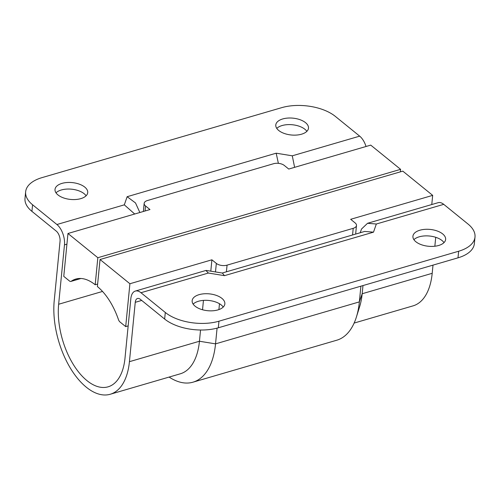 <?xml version="1.0" encoding="UTF-8"?>
<svg xmlns="http://www.w3.org/2000/svg" width="500" height="500" viewBox="0 0 500 500"><rect width="100%" height="100%" fill="white"/><g stroke="black" fill="none" stroke-linecap="round" stroke-linejoin="round"><path stroke-width="0.75" d="M419.875 230.219A16.431 8.462 5.6 0 0 412.925 236.244A16.431 8.462 5.6 0 0 421.362 244.706A16.431 8.462 5.6 0 0 438.681 245.475A16.431 8.462 5.6 0 0 445.631 239.45A16.431 8.462 5.6 0 0 437.194 230.981A16.431 8.462 5.6 0 0 419.875 230.219M444 242.619A16.431 8.462 5.6 0 0 419.231 236.812A16.431 8.462 5.6 0 0 413.906 239.669M199.106 294.656A16.431 8.462 5.6 0 0 192.156 300.681A16.431 8.462 5.6 0 0 200.588 309.15A16.431 8.462 5.6 0 0 217.906 309.913A16.431 8.462 5.6 0 0 224.856 303.888A16.431 8.462 5.6 0 0 216.425 295.425A16.431 8.462 5.6 0 0 199.106 294.656M223.231 307.056A16.431 8.462 5.6 0 0 198.463 301.256A16.431 8.462 5.6 0 0 193.137 304.106M61.969 183.388A16.431 8.462 5.6 0 0 55.019 189.412A16.431 8.462 5.6 0 0 63.45 197.875A16.431 8.462 5.6 0 0 80.769 198.644A16.431 8.462 5.6 0 0 87.719 192.619A16.431 8.462 5.6 0 0 79.287 184.15A16.431 8.462 5.6 0 0 61.969 183.388M86.094 195.787A16.431 8.462 5.6 0 0 61.319 189.981A16.431 8.462 5.6 0 0 56 192.838M282.738 118.944A16.431 8.462 5.6 0 0 275.788 124.969A16.431 8.462 5.6 0 0 284.219 133.438A16.431 8.462 5.6 0 0 301.537 134.2A16.431 8.462 5.6 0 0 308.488 128.175A16.431 8.462 5.6 0 0 300.056 119.712A16.431 8.462 5.6 0 0 282.738 118.944M306.863 131.344A16.431 8.462 5.6 0 0 282.094 125.544A16.431 8.462 5.6 0 0 276.769 128.394M203.45 300.387L202.531 309.762M200.544 330.012L199.444 341.244L129.425 361.681L135.25 302.319A7.731 4.075 73.7 0 1 137.506 298.488A7.731 4.075 73.7 0 1 140.319 299.312L164.65 319.056A38.656 19.913 5.6 0 0 218.306 327.794L458 257.831A38.656 19.913 5.6 0 0 474.356 243.656L475 237.062A38.656 19.913 5.6 0 0 468.069 224.081L443.738 204.344L376.331 224.013L373.506 232.162L224.462 275.663L208.369 273.044L140.963 292.719L165.294 312.456A38.656 19.913 5.6 0 0 218.956 321.2L458.644 251.238A38.656 19.913 5.6 0 0 475 237.062M219.475 303.731L218.9 309.594M217.081 328.137L215.538 343.862L199.444 341.244A65.719 34.631 -106.3 0 1 180.256 373.819L110.237 394.256A65.719 34.631 -106.3 0 0 129.425 361.681M360.894 286.175L359.356 301.887L215.538 343.862A77.312 40.744 -106.3 0 1 192.963 382.188A77.312 40.744 -106.3 0 1 169.112 377.069M362.981 285.569L362.181 293.738L359.356 301.887A77.312 40.744 -106.3 0 1 356.362 317.144A77.312 40.744 -106.3 0 1 336.781 340.213L192.963 382.188M435.725 237.3L434.85 246.231M433 265.131L432.2 273.306L362.181 293.738A65.719 34.631 -106.3 0 1 359.637 306.706L356.362 317.144M32.581 204.775L56.913 224.519L124.312 204.844L127.144 196.7L276.181 153.194L292.281 155.819L359.681 136.144L335.35 116.4A38.656 19.913 5.6 0 0 281.694 107.662L42 177.625A38.656 19.913 5.6 0 0 25.644 191.8A38.656 19.913 5.6 0 0 32.581 204.775L31.931 211.375L56.262 231.112A7.731 4.075 73.7 0 1 60.044 241.3L54.225 300.663A65.719 34.631 -106.3 0 0 70.206 367.863A65.719 34.631 -106.3 0 0 110.237 394.256M140.963 292.719A15.462 8.15 -106.3 0 0 135.338 291.062A15.462 8.15 -106.3 0 0 130.825 298.731L125.006 358.088A57.987 30.556 73.7 0 1 108.075 386.831A57.987 30.556 73.7 0 1 72.75 363.55A57.987 30.556 73.7 0 1 58.644 304.25L64.469 244.887A15.462 8.15 -106.3 0 0 56.913 224.519M354.131 323.062L413.006 305.881A65.719 34.631 -106.3 0 0 432.2 273.306M360.219 232.744L361.512 229.025L367.537 223.287L438.106 202.688A15.462 8.15 73.7 0 1 443.738 204.344M359.681 136.144A15.462 8.15 73.7 0 1 366.037 146.488M25.644 191.8L25 198.394A38.656 19.913 5.6 0 0 31.931 211.375M135.338 291.062L205.906 270.469L208.369 273.044M206.306 270.444L222.4 273.062L224.462 275.663M222.2 273.031L364.712 231.431L373.506 232.162M367.537 223.287L376.331 224.013M294.606 167.338L292.281 155.819M278.375 163.337L276.181 153.194M139.863 212.506L135.506 202.95L127.144 196.7M134.706 214.013L124.312 204.844M129.906 283.744L125.7 326.613L119.975 321.969A3.869 2.037 73.7 0 1 118.45 319.575A53.35 28.112 -106.3 0 0 97.394 286.556L100.044 259.513L129.906 283.744L211.906 259.806L216.331 263.4A7.731 3.981 5.6 0 0 227.062 265.144L226.406 271.806M352.562 234.981L353.212 228.325A7.731 3.981 5.6 0 0 356.488 225.487A7.731 3.981 5.6 0 0 355.1 222.894L350.675 219.3L432.675 195.369L402.812 171.137L100.044 259.513M125.7 326.613L128.162 325.9M211.906 259.806L210.794 271.175M353.212 228.325L227.062 265.144M432.675 195.369L431.775 204.537M400.356 171.856L400.6 169.344L370.744 145.119L288.744 169.05L284.319 165.463A7.731 3.981 5.6 0 0 273.587 163.713L147.431 200.538A7.731 3.981 5.6 0 0 144.162 203.369A7.731 3.981 5.6 0 0 145.55 205.969L149.969 209.556L67.969 233.494L63.769 276.363L69.494 281.012A3.869 2.037 -106.3 0 0 70.9 281.425A3.869 2.037 -106.3 0 0 71.231 281.262A53.35 28.112 73.7 0 1 75.769 279.062A53.35 28.112 73.7 0 1 95.181 284.762L97.831 257.719L400.6 169.344M95.181 284.762L97.638 284.044M80.731 278.475A53.35 28.112 -106.3 0 0 80.694 278.5A3.869 2.037 73.7 0 1 80.363 278.663L70.9 281.425M97.831 257.719L67.969 233.494M141.7 300.438L135.25 302.319M164.65 319.056L165.294 312.456M102.525 291.438L58.644 304.25M66.925 244.169L64.469 244.887M458 257.831L458.644 251.238M218.306 327.794L218.956 321.2M215.494 271.938L216.331 263.4M71.231 281.262L80.694 278.5M145.55 205.969L145.056 210.994M355.644 234.081L356.488 225.487M143.363 211.488L144.162 203.369"/></g></svg>
